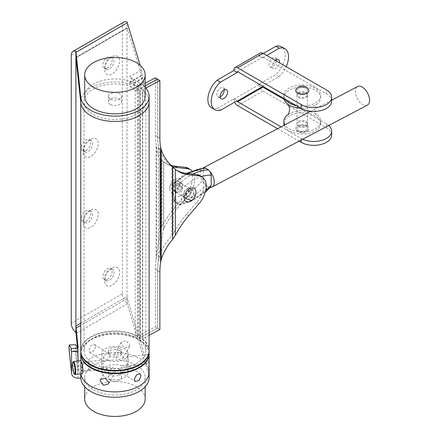 <?xml version="1.0" encoding="UTF-8"?>
<svg xmlns="http://www.w3.org/2000/svg" width="438" height="438" viewBox="0 0 438 438"><rect width="100%" height="100%" fill="white"/><g stroke="black" fill="none" stroke-linecap="round" stroke-linejoin="round"><path stroke-width="0.33" stroke-dasharray="2.19 1.64" d="M175.09 189.993A5.256 3.17 -57.7 0 1 177.527 184.721A5.256 3.17 -57.7 0 1 181.781 183.5A5.256 3.17 -57.7 0 1 182.854 185.898A5.256 3.17 -57.7 0 1 180.412 191.171A5.256 3.17 -57.7 0 1 176.164 192.386A5.256 3.17 -57.7 0 1 175.09 189.993M190.831 190.941A5.256 3.17 122.3 0 0 189.758 188.543A5.256 3.17 122.3 0 0 185.504 189.764A5.256 3.17 122.3 0 0 183.068 195.036A5.256 3.17 122.3 0 0 184.141 197.429A5.256 3.17 122.3 0 0 188.389 196.213A5.256 3.17 122.3 0 0 190.831 190.941M210.36 187.36A10.512 5.787 62.2 0 1 210.251 187.355L208.548 187.103A52.472 31.64 -57.7 0 1 178.584 204.305L175.928 202.624C174.395 201.376 173.963 199.613 174.636 197.346L174.105 201.376L171.866 192.698L173.705 183.133L174.373 182.126L174.636 183.117A48.53 29.258 -57.7 0 1 203.232 170.163L203.232 180.149A48.53 29.258 -57.7 0 1 174.636 197.346A19.863 11.974 -57.7 0 1 173.147 191.017A19.863 11.974 -57.7 0 1 174.636 183.117L173.705 183.133L174.877 184.217A23.805 14.355 122.3 0 0 172.895 194.231A23.805 14.355 122.3 0 0 174.877 202.153A2.628 1.582 122.3 0 0 175.195 202.476L175.195 202.476A2.628 1.582 122.3 0 0 175.928 202.624A52.472 31.64 122.3 0 0 205.893 185.422L204.196 183.522A10.512 5.787 62.2 0 1 202.318 168.373A10.512 5.787 62.2 0 1 204.196 168A10.512 5.787 62.2 0 1 207.223 169.09A10.512 5.787 62.2 0 1 210.251 171.827M205.236 192.277L192.791 200.708L180.111 204.661L178.584 204.305A2.628 1.582 -57.7 0 1 177.855 204.157A2.628 1.582 -57.7 0 1 177.538 203.834A23.805 14.355 -57.7 0 1 175.556 195.912A23.805 14.355 -57.7 0 1 177.538 185.898L182.613 188.159A19.863 11.974 122.3 0 0 181.124 196.06A19.863 11.974 122.3 0 0 182.613 202.389A48.53 29.258 122.3 0 0 205.646 190.683M367.4 105.115A10.512 5.787 62.2 0 1 362.5 104.403A10.512 5.787 62.2 0 1 355.919 94.854A10.512 5.787 62.2 0 1 357.594 86.516M210.634 187.064L210.251 187.355A10.512 5.787 62.2 0 1 207.223 186.26A10.512 5.787 62.2 0 1 204.196 183.522L203.232 180.149M203.232 170.163L204.196 168L204.754 167.874M208.548 187.103L205.893 185.422M180.111 204.661L182.613 202.389C180.993 204.174 179.301 204.655 177.538 203.834L174.105 201.376L177.855 204.157L180.111 204.661M186.183 173.355L174.373 182.126L175.928 182.641A2.628 1.582 122.3 0 0 174.877 184.217L177.538 185.898A2.628 1.582 -57.7 0 1 178.584 184.321L182.613 188.159A48.53 29.258 122.3 0 1 201.475 176.596M298.563 126.215A5.256 3.033 180 0 1 304.29 125.558A5.256 3.033 180 0 1 307.536 128.361A5.256 3.033 180 0 1 305.998 130.508A5.256 3.033 180 0 1 300.271 131.17A5.256 3.033 180 0 1 297.024 128.361A5.256 3.033 180 0 1 298.563 126.215A5.256 3.033 0 0 0 297.024 128.361A5.256 3.033 0 0 0 300.271 131.17A5.256 3.033 0 0 0 305.998 130.508A5.256 3.033 0 0 0 307.536 128.361A5.256 3.033 0 0 0 304.29 125.558A5.256 3.033 0 0 0 298.563 126.215M305.998 126.648A5.256 3.033 0 0 0 307.536 124.502A5.256 3.033 0 0 0 304.29 121.698A5.256 3.033 0 0 0 298.563 122.355A5.256 3.033 0 0 0 297.024 124.502A5.256 3.033 0 0 0 300.271 127.305A5.256 3.033 0 0 0 305.998 126.648M298.563 92.308A5.256 3.033 180 0 1 304.29 91.651A5.256 3.033 180 0 1 307.536 94.455A5.256 3.033 180 0 1 305.998 96.601A5.256 3.033 180 0 1 300.271 97.258A5.256 3.033 180 0 1 297.024 94.455A5.256 3.033 180 0 1 298.563 92.308M298.563 88.449A5.256 3.033 180 0 1 304.29 87.786A5.256 3.033 180 0 1 307.536 90.595A5.256 3.033 180 0 1 305.998 92.741A5.256 3.033 180 0 1 300.271 93.398A5.256 3.033 180 0 1 297.024 90.595A5.256 3.033 180 0 1 298.563 88.449A5.256 3.033 0 0 0 297.024 90.595A5.256 3.033 0 0 0 300.271 93.398A5.256 3.033 0 0 0 305.998 92.741A5.256 3.033 0 0 0 307.536 90.595A5.256 3.033 0 0 0 304.29 87.786A5.256 3.033 0 0 0 298.563 88.449M284.136 99.431L326.441 123.855A17.87 10.32 180 0 1 328.746 125.492M331.675 135.019A17.87 10.32 0 0 0 326.441 127.721L262.877 91.022A5.256 3.033 60 0 1 259.159 84.583L259.159 84.156L275.584 74.674A17.87 10.32 120 0 0 284.722 59.141A17.87 10.32 120 0 0 281.481 46.784M275.206 60.367A5.256 3.033 120 0 0 272.173 66.341A5.256 3.033 120 0 0 273.263 68.75A5.256 3.033 120 0 0 276.991 67.66A5.256 3.033 120 0 0 279.543 62.875M276.241 59.721A5.256 3.033 120 0 0 275.173 57.712A5.256 3.033 120 0 0 271.122 59.119A5.256 3.033 120 0 0 268.828 64.413A5.256 3.033 120 0 0 269.918 66.817A5.256 3.033 120 0 0 273.646 65.727A5.256 3.033 120 0 0 276.197 60.942M224.201 89.763A5.256 3.033 120 0 0 223.134 87.759A5.256 3.033 120 0 0 219.082 89.166A5.256 3.033 120 0 0 216.788 94.455A5.256 3.033 120 0 0 217.878 96.864A5.256 3.033 120 0 0 220.15 96.787M259.159 84.156L262.51 86.089L278.929 76.606A17.87 10.32 120 0 0 286.189 66.707M278.929 76.606L275.584 74.674M211.565 107.786A17.87 10.32 120 0 0 217.462 108.23L220.807 110.162M263.342 53.518L259.159 55.933L259.159 55.396A5.256 3.033 60 0 1 260.249 52.993M217.462 108.23L233.887 98.747L233.887 99.18A5.256 3.033 -120 0 0 234.631 102.18M331.675 101.107A17.87 10.32 -0 0 0 326.441 93.814L262.877 57.115A0.526 0.301 60 0 0 262.51 57.329L262.51 57.865L266.687 55.451M277.582 128.695L299.105 141.124M302.685 139.235A17.87 10.32 180 0 1 301.163 138.452L281.081 126.856M233.887 98.747L237.232 100.68M259.159 55.933L262.51 57.865M288.122 114.499A18.401 10.621 180 0 1 288.68 114.126A18.401 10.621 180 0 1 289.272 113.77A18.401 10.621 180 0 1 315.88 114.126A18.401 10.621 180 0 1 320.682 121.282A18.401 10.621 180 0 1 315.289 128.794A18.401 10.621 180 0 1 284.935 124.825M298.563 121.282A5.256 3.033 180 0 1 304.29 120.625A5.256 3.033 180 0 1 307.536 123.428A5.256 3.033 180 0 1 305.998 125.575A5.256 3.033 180 0 1 300.271 126.232A5.256 3.033 180 0 1 297.024 123.428A5.256 3.033 180 0 1 298.563 121.282M298.563 93.382A5.256 3.033 180 0 1 304.29 92.725A5.256 3.033 180 0 1 307.536 95.528A5.256 3.033 180 0 1 305.998 97.674A5.256 3.033 180 0 1 300.271 98.331A5.256 3.033 180 0 1 297.024 95.528A5.256 3.033 180 0 1 298.563 93.382M283.884 123.428A18.401 10.621 180 0 1 289.272 115.917A18.401 10.621 180 0 1 309.321 113.612A18.401 10.621 180 0 1 320.682 123.428A18.401 10.621 180 0 1 315.289 130.94A18.401 10.621 180 0 1 296.718 133.552A18.401 10.621 180 0 1 284.147 125.235M283.933 98.457A18.401 10.621 180 0 1 283.884 97.674A18.401 10.621 180 0 1 289.272 90.162A18.401 10.621 180 0 1 309.321 87.863A18.401 10.621 180 0 1 320.682 97.674A18.401 10.621 180 0 1 315.88 104.83A18.401 10.621 180 0 1 315.289 105.186A18.401 10.621 180 0 1 300.928 108.268M284.903 99.015A18.401 10.621 180 0 1 283.884 95.528A18.401 10.621 180 0 1 289.272 88.016A18.401 10.621 180 0 1 309.321 85.717A18.401 10.621 180 0 1 320.682 95.528A18.401 10.621 180 0 1 315.289 103.039A18.401 10.621 180 0 1 296.241 105.563M308.368 89.16A6.57 3.794 0 0 0 306.928 87.912A6.57 3.794 0 0 0 296.192 89.16M306.928 125.679A6.57 3.794 0 0 0 298.645 125.202A6.57 3.794 0 0 0 296.192 129.796A6.57 3.794 0 0 0 297.632 131.044A6.57 3.794 0 0 0 308.368 129.796A6.57 3.794 0 0 0 306.928 125.679M145.164 398.985A30.227 17.449 0 0 0 136.311 386.644A30.227 17.449 0 0 0 103.368 382.861A30.227 17.449 0 0 0 84.709 398.985M93.562 389.864A30.227 17.449 0 0 0 126.505 393.647A30.227 17.449 0 0 0 145.164 377.523A30.227 17.449 0 0 0 136.311 365.183A30.227 17.449 0 0 0 103.368 361.399A30.227 17.449 0 0 0 84.709 377.523A30.227 17.449 0 0 0 93.562 389.864M188.855 201.88A7.884 4.752 122.3 0 0 195.874 191.877A7.884 4.752 122.3 0 0 195.797 190.897M175.518 181.469A5.256 3.17 122.3 0 0 171.948 185.953A5.256 3.17 122.3 0 0 172.709 190.201A5.256 3.17 122.3 0 0 175.518 190.054A5.256 3.17 122.3 0 0 179.082 185.57A5.256 3.17 122.3 0 0 178.326 181.316A5.256 3.17 122.3 0 0 175.518 181.469M190.048 190.656A5.256 3.17 122.3 0 0 186.478 195.14A5.256 3.17 122.3 0 0 187.24 199.394A5.256 3.17 122.3 0 0 190.048 199.241A5.256 3.17 122.3 0 0 193.618 194.757A5.256 3.17 122.3 0 0 192.857 190.508A5.256 3.17 122.3 0 0 190.048 190.656M169.692 188.827A7.884 4.752 122.3 0 0 175.518 192.2A7.884 4.752 122.3 0 0 181.337 182.69A7.884 4.752 122.3 0 0 175.643 179.257A7.884 4.752 122.3 0 0 169.692 188.663A7.884 4.752 122.3 0 0 169.692 188.827M176.049 190.388A5.256 3.17 -57.7 0 1 173.24 190.541A5.256 3.17 -57.7 0 1 172.479 186.287A5.256 3.17 -57.7 0 1 176.049 181.803A5.256 3.17 -57.7 0 1 178.857 181.655A5.256 3.17 -57.7 0 1 179.618 185.904A5.256 3.17 -57.7 0 1 176.049 190.388M178.261 183.204A5.256 3.17 122.3 0 0 174.696 187.688A5.256 3.17 122.3 0 0 175.452 191.943A5.256 3.17 122.3 0 0 178.261 191.789A5.256 3.17 122.3 0 0 181.83 187.305A5.256 3.17 122.3 0 0 181.075 183.051A5.256 3.17 122.3 0 0 178.261 183.204M187.48 197.615A5.256 3.17 -57.7 0 1 184.672 197.768A5.256 3.17 -57.7 0 1 183.911 193.514A5.256 3.17 -57.7 0 1 187.48 189.03A5.256 3.17 -57.7 0 1 190.289 188.882A5.256 3.17 -57.7 0 1 191.05 193.131A5.256 3.17 -57.7 0 1 187.48 197.615M189.692 190.431A5.256 3.17 122.3 0 0 186.128 194.915A5.256 3.17 122.3 0 0 186.884 199.17A5.256 3.17 122.3 0 0 189.692 199.016A5.256 3.17 122.3 0 0 193.262 194.532A5.256 3.17 122.3 0 0 192.506 190.284A5.256 3.17 122.3 0 0 189.692 190.431M188.521 168.411A19.715 11.886 -57.7 0 1 185.269 195.173L175.08 207.054A65.711 39.617 122.3 0 0 161.66 226.774L160.012 231.478L156.114 259.685A65.711 39.617 122.3 0 0 155.408 269.211L155.408 326.775L138.255 335.815A0.657 0.378 180 0 1 137.379 335.82A34.169 19.726 0 0 0 100.784 332.743A34.169 19.726 0 0 0 80.767 350.696M145.164 83.225L138.255 86.866A0.657 0.378 180 0 1 137.379 86.877A34.169 19.726 0 0 0 100.784 83.795A34.169 19.726 0 0 0 80.767 101.753L80.767 102.355M155.408 77.827L155.408 135.391A65.711 39.617 122.3 0 0 156.114 144.162L156.481 146.522C157.143 152.101 158.321 156.213 160.012 158.857L161.66 160.582A65.711 39.617 122.3 0 0 164.223 162.449A65.711 39.617 122.3 0 0 171.159 165.444M199.952 175.638A19.715 11.886 -57.7 0 1 196.7 202.405L186.511 214.281A65.711 39.617 122.3 0 0 173.092 234.007L171.888 235.732C166.878 241.163 163.073 246.895 160.483 252.929L158.364 261.108A65.711 39.617 122.3 0 0 157.658 270.635L157.658 328.199L140.505 337.238A3.942 2.278 0 0 0 139.224 338.919A3.942 2.278 0 0 0 139.968 340.255A30.884 17.832 180 0 1 145.821 350.696A30.884 17.832 180 0 1 114.937 368.528A30.884 17.832 180 0 1 84.052 350.696A30.884 17.832 180 0 1 102.142 334.468A30.884 17.832 180 0 1 135.222 337.249A3.942 2.278 0 0 0 140.472 337.216L157.62 328.177L157.62 270.607A65.711 39.617 -57.7 0 1 158.332 261.086L163.144 230.207L163.878 228.176A65.711 39.617 -57.7 0 1 177.291 208.455L187.48 196.574A19.715 11.886 122.3 0 0 191.795 170.623M172.293 166.533A65.711 39.617 -57.7 0 1 166.44 163.85A65.711 39.617 -57.7 0 1 163.878 161.983L163.144 161.277C161.595 159.312 160.417 156.202 159.613 151.953L158.332 145.564A65.711 39.617 -57.7 0 1 157.62 136.793L157.62 79.267M145.164 85.837L140.505 88.29A3.942 2.278 0 0 0 139.224 89.971A3.942 2.278 0 0 0 139.968 91.307A30.884 17.832 180 0 1 145.821 101.753A30.884 17.832 180 0 1 114.937 119.579A30.884 17.832 180 0 1 84.052 101.753A30.884 17.832 180 0 1 102.142 85.519A30.884 17.832 180 0 1 135.222 88.306A3.942 2.278 0 0 0 140.472 88.268L145.164 85.793M157.658 79.251L157.658 136.815A65.711 39.617 122.3 0 0 158.364 145.586L160.483 152.501C163.073 157.883 166.878 162.651 171.888 166.807L173.092 167.809A65.711 39.617 122.3 0 0 175.654 169.676A65.711 39.617 122.3 0 0 176.782 170.344M149.106 350.696A34.169 19.726 0 0 0 142.629 339.143A0.657 0.378 180 0 1 142.509 338.919A0.657 0.378 180 0 1 142.722 338.64L149.106 335.273M129.434 82.76A5.256 3.033 -120 0 0 133.152 89.199L142.689 83.691L141.578 75.747L129.434 82.76L129.434 82.224L136.87 86.516L136.87 85.957L143.795 81.955L143.795 87.343L136.87 91.345L136.87 86.516L139.098 87.803A34.169 19.726 0 0 1 149.106 101.753A34.169 19.726 0 0 0 142.629 90.195A0.657 0.378 180 0 1 142.509 89.971A0.657 0.378 180 0 1 142.722 89.691L145.887 88.027M159.87 329.595L157.658 328.199M157.62 328.177L155.408 326.775M84.709 96.387A30.227 17.449 180 0 1 126.494 80.258A30.227 17.449 180 0 1 145.164 96.387M119.585 350.696A6.57 3.794 0 0 0 112.424 349.874A6.57 3.794 0 0 0 108.367 353.378A6.57 3.794 0 0 0 110.294 356.061A6.57 3.794 0 0 0 117.45 356.882A6.57 3.794 0 0 0 121.507 353.378A6.57 3.794 0 0 0 119.585 350.696M119.585 348.549A6.57 3.794 0 0 0 112.424 347.728A6.57 3.794 0 0 0 108.367 351.232A6.57 3.794 0 0 0 110.294 353.915A6.57 3.794 0 0 0 117.45 354.736A6.57 3.794 0 0 0 121.507 351.232A6.57 3.794 0 0 0 119.585 348.549M149.106 350.964A34.169 19.726 0 0 0 139.098 337.282A34.169 19.726 0 0 0 102.076 332.957A34.169 19.726 0 0 0 80.773 350.964M149.106 353.378A34.169 19.726 0 0 0 139.098 339.428A34.169 19.726 0 0 0 101.862 335.152A34.169 19.726 0 0 0 80.767 353.378M106.768 368.982L110.004 373.745L115.112 372.125L115.522 370.619L111.794 366.726L107.091 367.624L106.768 368.982M129.747 345.259L129.396 346.661L124.573 347.788L120.992 343.622L121.375 342.16L126.352 340.769L129.747 345.259M123.105 357.096L122.782 358.448L118.085 359.346L114.356 355.459L114.761 353.948L119.87 352.327L123.105 357.096M110.108 355.979L107.48 360.277L103.943 361.465L103.275 359.538L104.939 354.627L108.903 353.712L110.108 355.979M95.676 346.743L93.343 351.238L89.681 352.333L88.843 350.301L90.814 345.582L94.641 344.586L95.676 346.743M119.771 370.094L120.97 372.36L124.934 371.446L126.598 366.535L125.93 364.613L122.394 365.796L119.771 370.094M127.792 365.21L126.144 360.233L126.954 356.921L127.792 357.698L128.082 360.025L128.082 366.053L127.792 365.21M148.351 362.675L147.163 357.638L147.688 354.364L148.351 355.163L148.991 360.266L148.81 363.496L148.351 362.675M81.523 363.403L81.063 362.582L80.882 365.807L81.523 370.915L82.191 371.709L82.711 368.44L81.523 363.403M102.087 360.868L101.797 360.025L101.797 366.053L102.087 368.38L102.919 369.152L103.729 365.84L102.087 360.868M127.792 352.333A13.14 7.588 0 0 0 113.557 346.37A13.14 7.588 0 0 0 101.797 353.915A13.14 7.588 0 0 0 102.087 355.503A13.14 7.588 0 0 0 116.316 361.459A13.14 7.588 0 0 0 128.082 353.915A13.14 7.588 0 0 0 127.792 352.333M127.792 370.575A13.14 7.588 0 0 0 113.557 364.613A13.14 7.588 0 0 0 101.797 372.158A13.14 7.588 0 0 0 102.087 373.74A13.14 7.588 0 0 0 116.316 379.702A13.14 7.588 0 0 0 128.082 372.158A13.14 7.588 0 0 0 127.792 370.575M149.106 372.158A34.169 19.726 0 0 0 148.351 368.04A34.169 19.726 0 0 0 111.351 352.541A34.169 19.726 0 0 0 80.767 372.158A34.169 19.726 0 0 0 80.893 373.855A34.169 19.726 180 0 1 80.833 373.368L80.762 372.722L79.453 372.771A1.314 1.073 -6.1 0 1 78.139 371.742L75.528 347.214L75.725 344.744M149.106 353.647A34.169 19.726 0 0 0 148.351 349.798A34.169 19.726 0 0 0 111.581 334.282A34.169 19.726 0 0 0 80.773 353.647M74.925 374.49A6.57 1.122 83 0 1 74.323 373.411A6.57 1.122 83 0 1 73.058 366.715A6.57 1.122 83 0 1 73.338 361.646M89.232 369.426A3.942 0.673 -97 0 0 89.713 370.121A3.942 0.673 -97 0 0 90.014 367.334A3.942 0.673 -97 0 0 89.232 362.987A3.942 0.673 -97 0 0 88.75 362.292A3.942 0.673 -97 0 0 88.449 365.078A3.942 0.673 -97 0 0 89.232 369.426M81.523 370.378A3.942 0.673 -97 0 0 82.005 371.068A3.942 0.673 -97 0 0 82.306 368.281A3.942 0.673 -97 0 0 81.523 363.94A3.942 0.673 -97 0 0 81.041 363.244A3.942 0.673 -97 0 0 80.74 366.031A3.942 0.673 -97 0 0 81.523 370.378M80.718 360.633A6.57 1.122 -97 0 0 80.214 365.281A6.57 1.122 -97 0 0 81.523 372.524A6.57 1.122 -97 0 0 82.328 373.68M109.363 58.292L112.15 56.683A10.512 6.072 120 0 0 104.715 69.56A10.512 6.072 120 0 0 112.15 73.852A10.512 6.072 120 0 0 119.585 60.975A10.512 6.072 120 0 0 112.15 56.683L109.363 58.292A6.57 3.794 120 0 0 104.715 66.341A6.57 3.794 120 0 0 106.078 69.352A6.57 3.794 120 0 0 109.363 69.023A6.57 3.794 120 0 0 113.656 63.231A6.57 3.794 120 0 0 112.648 57.969A6.57 3.794 120 0 0 109.363 58.292M107.502 67.95A6.57 3.794 120 0 0 111.794 62.158A6.57 3.794 120 0 0 110.787 56.896A6.57 3.794 120 0 0 107.502 57.219A6.57 3.794 120 0 0 103.209 63.012A6.57 3.794 120 0 0 104.217 68.279A6.57 3.794 120 0 0 107.502 67.95M87.989 140.916L90.776 139.306A10.512 6.072 120 0 0 83.34 152.183A10.512 6.072 120 0 0 90.776 156.476A10.512 6.072 120 0 0 98.211 143.598A10.512 6.072 120 0 0 90.776 139.306L87.989 140.916A6.57 3.794 120 0 0 83.34 148.964A6.57 3.794 120 0 0 84.704 151.975A6.57 3.794 120 0 0 87.989 151.647A6.57 3.794 120 0 0 92.281 145.859A6.57 3.794 120 0 0 91.274 140.593A6.57 3.794 120 0 0 87.989 140.916M86.127 150.573A6.57 3.794 120 0 0 90.425 144.786A6.57 3.794 120 0 0 89.418 139.519A6.57 3.794 120 0 0 86.127 139.842A6.57 3.794 120 0 0 81.835 145.635A6.57 3.794 120 0 0 82.842 150.902A6.57 3.794 120 0 0 86.127 150.573M87.989 211.74L90.776 210.131A10.512 6.072 120 0 0 83.34 223.008A10.512 6.072 120 0 0 90.776 227.3A10.512 6.072 120 0 0 98.211 214.423A10.512 6.072 120 0 0 90.776 210.131L87.989 211.74A6.57 3.794 120 0 0 83.34 219.788A6.57 3.794 120 0 0 84.704 222.794A6.57 3.794 120 0 0 87.989 222.471A6.57 3.794 120 0 0 92.281 216.679A6.57 3.794 120 0 0 91.274 211.412A6.57 3.794 120 0 0 87.989 211.74M86.127 221.398A6.57 3.794 120 0 0 90.425 215.606A6.57 3.794 120 0 0 89.418 210.339A6.57 3.794 120 0 0 86.127 210.667A6.57 3.794 120 0 0 81.835 216.454A6.57 3.794 120 0 0 82.842 221.721A6.57 3.794 120 0 0 86.127 221.398M109.363 269.682L112.15 268.072A10.512 6.072 120 0 0 104.715 280.95A10.512 6.072 120 0 0 112.15 285.242A10.512 6.072 120 0 0 119.585 272.365A10.512 6.072 120 0 0 112.15 268.072L109.363 269.682A6.57 3.794 120 0 0 104.715 277.73A6.57 3.794 120 0 0 106.078 280.742A6.57 3.794 120 0 0 109.363 280.413A6.57 3.794 120 0 0 113.656 274.621A6.57 3.794 120 0 0 112.648 269.359A6.57 3.794 120 0 0 109.363 269.682M107.502 279.34A6.57 3.794 120 0 0 111.794 273.553A6.57 3.794 120 0 0 110.787 268.286A6.57 3.794 120 0 0 107.502 268.609A6.57 3.794 120 0 0 103.209 274.402A6.57 3.794 120 0 0 104.217 279.668A6.57 3.794 120 0 0 107.502 279.34M110.294 380.206A6.57 3.794 180 0 1 108.367 377.523A6.57 3.794 180 0 1 112.424 374.019A6.57 3.794 180 0 1 119.585 374.84A6.57 3.794 180 0 1 121.507 377.523A6.57 3.794 180 0 1 117.45 381.027A6.57 3.794 180 0 1 110.294 380.206M119.585 369.475A6.57 3.794 0 0 0 112.424 368.654A6.57 3.794 0 0 0 108.367 372.158A6.57 3.794 0 0 0 110.294 374.84A6.57 3.794 0 0 0 117.45 375.662A6.57 3.794 0 0 0 121.507 372.158A6.57 3.794 0 0 0 119.585 369.475M110.294 104.436A6.57 3.794 180 0 1 108.367 101.753A6.57 3.794 180 0 1 112.424 98.243A6.57 3.794 180 0 1 119.585 99.07A6.57 3.794 180 0 1 121.507 101.753A6.57 3.794 180 0 1 117.45 105.257A6.57 3.794 180 0 1 110.294 104.436M110.294 99.07A6.57 3.794 180 0 1 108.367 96.387A6.57 3.794 180 0 1 112.424 92.878A6.57 3.794 180 0 1 119.585 93.705A6.57 3.794 180 0 1 121.507 96.387A6.57 3.794 180 0 1 117.45 99.891A6.57 3.794 180 0 1 110.294 99.07M80.762 373.871L80.762 372.722M77.537 347.761L77.86 350.822L78.106 347.739M129.434 82.224L141.578 75.21L127.294 28.087L127.02 28.246L127.02 21.9M148.597 374.123L127.294 303.863L127.02 296.51L127.294 298.497L148.597 368.758L148.597 374.123A34.169 19.726 0 0 1 149.106 377.523M143.795 81.955L142.689 78.303L133.152 83.811L133.152 83.297A5.256 3.033 -120 0 0 129.434 76.858L141.578 69.845L140.22 65.361M141.578 69.845L142.689 77.789L133.152 83.297M142.689 78.303L142.689 77.789M142.689 83.691L143.795 87.343M141.578 75.747L141.578 75.21M127.294 28.087L76.015 57.696L127.294 28.087M145.164 87.184A34.169 19.726 0 0 0 139.098 82.437L129.434 76.858M127.02 302.855A7.884 4.555 60 0 1 122.372 293.827L122.372 25.568A7.884 4.555 60 0 1 124.003 21.955M80.767 323.211L127.02 296.51L127.02 28.246M78.139 378.18L75.237 350.915L77.86 350.822M78.145 371.835L75.528 347.214L77.488 347.761M133.152 83.811L136.87 85.957M136.87 91.345L133.152 89.199M78.139 360.956L78.139 371.742M75.237 350.915C71.301 350.86 69.193 349.913 68.925 348.062M192.923 174.105A52.472 31.64 -57.7 0 0 178.584 184.321L175.928 182.641A52.472 31.64 122.3 0 1 188.116 173.568M326.441 123.855L326.441 127.721M259.159 55.396L233.887 69.992M233.887 99.18L259.159 84.583M262.51 57.329L262.877 57.115M262.877 91.022L237.604 105.618M301.163 138.452L301.163 140.034M326.441 93.814L326.441 89.949M138.255 335.815L138.255 86.866M156.114 259.685L156.114 144.162M156.481 256.668L156.481 146.522M160.012 231.478L160.012 158.857M161.66 226.774L161.66 160.582M163.878 228.176L163.878 161.983M163.144 230.207L163.144 161.277M159.613 252.381L159.613 151.953M158.332 261.086L158.332 145.564M140.472 337.216L140.472 88.268M140.505 337.238L140.505 88.29M158.364 261.108L158.364 145.586M160.483 252.929L160.483 152.501M171.888 235.732L171.888 166.807M173.092 234.007L173.092 167.809M142.722 338.64L142.722 89.691M142.629 339.143L142.629 90.195M137.379 335.82L137.379 86.877M135.222 337.249L135.222 88.306M139.968 340.255L139.968 91.307M155.408 269.211L157.62 270.607M175.08 207.054L177.291 208.455M155.408 135.391L157.62 136.793M185.269 195.173L187.48 196.574M196.7 202.405L198.912 203.801M157.658 270.635L159.87 272.031M186.511 214.281L188.723 215.682M157.658 136.815L159.87 138.216M80.833 373.86L80.833 373.368M139.098 87.803L139.098 82.437M122.372 293.827L71.263 323.337M71.263 55.073L122.372 25.568M76.015 333.466L127.294 303.863M76.792 347.783L78.139 360.441M78.194 360.945L79.453 372.771M127.294 298.497L80.767 325.357M189.758 188.543L181.781 183.5M331.675 100.182L310.646 111.263M203.177 167.924L202.318 168.373M184.141 197.429L176.164 192.386M307.536 124.502L307.536 94.455M275.173 57.712L278.519 59.645M223.134 87.759L226.479 89.691M217.878 96.864L221.223 98.796M269.918 66.817L273.263 68.75M262.614 57.088L237.341 71.684M297.024 124.502L297.024 94.455M288.68 114.126L288.023 114.608M315.88 114.126L316.537 114.608C316.241 115.117 315.694 113.409 314.895 109.478C315.694 105.547 316.241 103.839 316.537 104.348L315.88 104.83M307.536 95.528L307.536 123.428M283.884 95.528L283.884 97.674M320.682 95.528L320.682 97.674M288.68 104.83L288.122 104.458M320.682 121.282L320.682 123.428M297.024 95.528L297.024 123.428M296.192 129.796A7.446 7.446 0 0 0 308.368 129.796M145.164 377.523L145.164 386.721M84.709 377.523L84.709 386.721M172.709 190.201L187.24 199.394M175.643 179.257A10.808 10.808 0 0 0 169.692 188.663M178.326 181.316L192.857 190.508M175.452 191.943L173.24 190.541M186.884 199.17L184.672 197.768M142.509 338.919L142.509 89.971M145.821 350.696L145.821 101.753M84.052 350.696L84.052 101.753M139.224 338.919L139.224 89.971M164.223 162.449L166.44 163.85M175.654 169.676L177.872 171.077M192.506 190.284L190.289 188.882M181.075 183.051L178.857 181.655M108.367 351.232L108.367 353.378M121.507 351.232L121.507 353.378M108.504 383.912L115.112 372.125M122.782 358.448L129.396 346.666M89.681 352.333L103.943 361.465M120.97 372.36L135.238 381.487M147.688 354.364L126.954 356.921M101.797 353.915L101.797 360.025L81.063 362.576M101.797 372.158L101.797 366.053M80.767 372.158L80.767 360.638M128.082 372.158L128.082 366.053L148.81 363.496M128.082 360.025L128.082 353.915M102.919 369.152L82.191 371.709M125.93 364.613L140.193 373.74M94.641 344.586L108.903 353.712M114.761 353.948L121.375 342.16M100.477 379.412L107.091 367.624M89.713 370.121L82.005 371.068M88.75 362.292L81.041 363.244M110.787 56.896L112.648 57.969M89.418 139.519L91.274 140.593M89.418 210.339L91.274 211.412M110.787 268.286L112.648 269.359M108.367 372.158L108.367 377.523M108.367 96.387L108.367 101.753M127.097 27.758L75.938 57.296M121.507 96.387L121.507 101.753M121.507 372.158L121.507 377.523M104.217 279.668L106.078 280.742M104.715 277.73L104.715 280.95M82.842 221.721L84.704 222.794M83.34 219.788L83.34 223.008M82.842 150.902L84.704 151.975M83.34 148.964L83.34 152.183M104.217 68.279L106.078 69.352M104.715 66.341L104.715 69.56"/><path stroke-width="0.66" d="M331.675 100.182L357.594 86.516A10.512 5.787 62.2 0 1 362.5 87.233A10.512 5.787 62.2 0 1 369.075 96.776A10.512 5.787 62.2 0 1 367.4 105.115L212.123 186.977A10.512 5.787 62.2 0 1 210.36 187.36M192.923 174.105A52.472 31.64 -57.7 0 1 208.548 169.933L210.251 171.827A10.512 5.787 62.2 0 1 212.123 186.977M210.251 171.827L211.209 175.205L211.209 185.192L210.251 187.355M186.183 173.355L204.754 167.874L205.893 168.252A52.472 31.64 122.3 0 0 188.116 173.568M208.548 169.933L205.893 168.252M328.746 125.492A17.87 10.32 180 0 1 331.675 131.154A17.87 10.32 180 0 1 326.441 138.452A17.87 10.32 180 0 1 302.685 139.235M299.105 141.124L301.163 142.312A17.87 10.32 0 0 0 326.441 142.312A17.87 10.32 0 0 0 331.675 135.019L331.675 131.154M279.543 62.875A5.256 3.033 120 0 0 279.608 62.048A5.256 3.033 120 0 0 278.519 59.645A5.256 3.033 120 0 0 275.206 60.367M276.197 60.942A5.256 3.033 120 0 0 276.263 60.121A5.256 3.033 120 0 0 276.241 59.721M227.568 92.095A5.256 3.033 120 0 0 226.479 89.691A5.256 3.033 120 0 0 222.427 91.099A5.256 3.033 120 0 0 220.133 96.387A5.256 3.033 120 0 0 221.223 98.796A5.256 3.033 120 0 0 225.274 97.384A5.256 3.033 120 0 0 227.568 92.095M220.15 96.787A5.256 3.033 120 0 0 224.223 90.162A5.256 3.033 120 0 0 224.201 89.763M331.675 97.247A17.87 10.32 180 0 1 320.643 106.779A17.87 10.32 180 0 1 301.163 104.54L237.604 67.846A5.256 3.033 -120 0 0 234.976 67.583L260.249 52.993A5.256 3.033 60 0 1 262.877 53.25L326.441 89.949A17.87 10.32 180 0 1 331.675 97.247L331.675 101.107A17.87 10.32 -0 0 1 320.643 110.644A17.87 10.32 -0 0 1 301.163 108.405L237.604 71.706A0.526 0.301 -120 0 0 237.232 71.92L237.232 72.456L220.456 82.147L217.106 80.214A17.87 10.32 120 0 0 207.864 99.607A17.87 10.32 120 0 0 211.565 107.786L214.91 109.719A17.87 10.32 120 0 0 220.807 110.162L237.232 100.68L237.232 101.107A0.526 0.301 -120 0 0 237.604 101.753L262.877 87.162A0.526 0.301 60 0 1 262.51 86.516L262.51 86.089M220.456 82.147A17.87 10.32 120 0 0 211.209 101.539A17.87 10.32 120 0 0 214.91 109.719M286.189 66.707A17.87 10.32 120 0 0 284.826 48.717L281.481 46.784A17.87 10.32 120 0 0 275.94 46.247L279.285 48.18L266.687 55.451M284.826 48.717A17.87 10.32 120 0 0 279.285 48.18M275.94 46.247L263.342 53.518M237.232 72.456L233.887 70.529L217.106 80.214M233.887 70.529L233.887 69.992A5.256 3.033 -120 0 1 234.976 67.583M234.631 102.18A5.256 3.033 -120 0 0 237.604 105.618L277.582 128.695M262.877 87.162L284.136 99.431M281.081 126.856L237.604 101.753M284.935 124.825A18.401 10.621 180 0 1 283.884 121.282A18.401 10.621 180 0 1 288.122 114.499M284.147 125.235A18.401 10.621 180 0 1 283.884 123.428L283.884 121.282M296.241 105.563A18.401 10.621 180 0 1 284.903 99.015M300.928 108.268A18.401 10.621 180 0 1 288.68 104.83A18.401 10.621 180 0 1 283.933 98.457M296.192 89.16A6.57 3.794 0 0 0 297.632 93.278A6.57 3.794 0 0 0 305.916 93.754A6.57 3.794 0 0 0 308.368 89.16A7.446 7.446 0 0 0 296.192 89.16M84.709 386.721L84.709 398.985A30.227 17.449 0 0 0 93.562 411.326A30.227 17.449 0 0 0 126.505 415.109A30.227 17.449 0 0 0 145.164 398.985L145.164 386.721M184.228 198.02A7.884 4.752 122.3 0 0 188.855 201.88A9.855 9.855 0 0 0 195.797 190.897A7.884 4.752 122.3 0 0 189.588 188.773A7.884 4.752 122.3 0 0 184.228 198.02M157.62 79.267L155.408 77.827L145.164 83.225M171.159 165.444A65.711 39.617 122.3 0 0 175.08 166.161L185.269 167.294A19.715 11.886 -57.7 0 1 188.521 168.411L190.738 169.813A19.715 11.886 122.3 0 0 187.48 168.696L177.291 167.562A65.711 39.617 -57.7 0 1 172.293 166.533M191.795 170.623A19.715 11.886 122.3 0 0 190.738 169.813M145.164 85.793L157.62 79.229M149.106 335.273L159.87 329.595L159.87 272.031A65.711 39.617 -57.7 0 1 160.582 262.51L161.184 259.641C163.325 252.584 167.124 245.849 172.594 239.433L175.309 235.403A65.711 39.617 -57.7 0 1 188.723 215.682L198.912 203.801A19.715 11.886 122.3 0 0 202.17 177.04A19.715 11.886 122.3 0 0 198.912 175.923L188.723 174.789A65.711 39.617 -57.7 0 1 177.872 171.077A65.711 39.617 -57.7 0 1 175.309 169.21L172.594 166.812C167.124 161.781 163.325 156.01 161.184 149.5L160.582 146.987A65.711 39.617 -57.7 0 1 159.87 138.216L159.87 80.652L157.658 79.251L145.164 85.837M176.782 170.344A65.711 39.617 122.3 0 0 186.511 173.393L196.7 174.527A19.715 11.886 -57.7 0 1 199.952 175.638L202.17 177.04M145.887 88.027L159.87 80.652M80.767 102.355L80.767 350.696A34.169 19.726 0 0 0 114.937 370.422A34.169 19.726 0 0 0 149.106 350.696L149.106 96.387A34.169 19.726 0 0 0 145.164 87.184M80.767 101.753A34.169 19.726 0 0 0 114.937 121.479A34.169 19.726 0 0 0 149.106 101.753A34.169 19.726 0 0 1 128.011 119.979A34.169 19.726 0 0 1 90.776 115.698A34.169 19.726 0 0 1 80.833 102.963L80.833 97.597A34.169 19.726 0 0 0 90.776 110.332A34.169 19.726 0 0 0 128.011 114.614A34.169 19.726 0 0 0 149.106 96.387M126.494 58.802A30.227 17.449 180 0 1 145.164 74.925A30.227 17.449 180 0 1 103.379 91.049A30.227 17.449 180 0 1 84.709 74.925A30.227 17.449 180 0 1 126.494 58.802M145.164 74.925L145.164 96.387A30.227 17.449 180 0 1 103.379 112.511A30.227 17.449 180 0 1 84.709 96.387L84.709 74.925M80.773 350.964A34.169 19.726 0 0 0 80.767 351.232A34.169 19.726 0 0 0 90.776 365.183A34.169 19.726 0 0 0 128.011 369.458A34.169 19.726 0 0 0 149.106 351.232A34.169 19.726 0 0 0 149.106 350.964M80.767 351.232L80.767 353.378A34.169 19.726 0 0 0 90.776 367.329A34.169 19.726 0 0 0 128.011 371.605A34.169 19.726 0 0 0 149.106 353.378L149.106 351.232M100.127 380.814L103.521 385.309L108.504 383.912L108.881 382.451L105.306 378.29L100.477 379.412L100.127 380.814M134.203 379.33L135.238 381.487L139.06 380.496L141.031 375.771L140.193 373.74L136.536 374.835L134.203 379.33M81.523 376.28A34.169 19.726 0 0 0 118.523 391.775A34.169 19.726 0 0 0 149.106 372.158A34.169 19.726 180 0 1 128.011 390.384A34.169 19.726 180 0 1 90.776 386.108A34.169 19.726 180 0 1 80.893 373.855A34.169 19.726 0 0 0 81.523 376.28M80.773 353.647A34.169 19.726 0 0 0 80.767 353.915A34.169 19.726 0 0 0 81.523 358.038A34.169 19.726 0 0 0 118.523 373.537A34.169 19.726 0 0 0 149.106 353.915A34.169 19.726 0 0 0 149.106 353.647M73.808 373.045A6.044 1.029 -97 0 0 74.361 374.041A6.044 1.029 -97 0 0 75.04 370.329A6.044 1.029 -97 0 0 73.808 363.173A6.044 1.029 -97 0 0 72.905 362.221A6.044 1.029 -97 0 0 72.648 366.885A6.044 1.029 -97 0 0 73.808 373.045M72.905 362.221L73.338 361.646A6.57 1.122 83 0 1 73.518 361.525A6.57 1.122 83 0 1 74.323 362.68A6.57 1.122 83 0 1 75.632 369.924A6.57 1.122 83 0 1 75.128 374.567A6.57 1.122 83 0 1 74.925 374.49L74.361 374.041M75.128 374.567L82.328 373.68A6.57 1.122 -97 0 0 82.826 369.037A6.57 1.122 -97 0 0 81.523 361.793A6.57 1.122 -97 0 0 80.718 360.633L73.518 361.525M71.608 373.51L68.925 348.33L71.58 373.05A6.57 5.355 173.9 0 0 71.608 373.51A6.57 5.355 173.9 0 0 78.139 378.18L80.762 378.087L80.833 378.733A34.169 19.726 0 0 0 90.776 391.473A34.169 19.726 0 0 0 128.011 395.749A34.169 19.726 0 0 0 149.106 377.523L149.106 353.915M71.58 373.05L71.58 351.588L71.257 348.56L77.816 348.325L78.139 360.956M71.58 351.588L78.139 351.353M71.257 348.56L69.166 344.98L75.725 344.744L77.816 348.325M80.762 378.087L80.762 373.871M140.22 65.361L127.294 22.721L76.015 52.33L75.905 51.41A7.884 4.555 -120 0 0 72.894 51.465A7.884 4.555 -120 0 0 71.263 55.073L71.263 323.337A7.884 4.555 -120 0 0 75.905 332.365L77.537 347.761M77.488 347.761L78.106 347.739L75.905 326.02L75.905 51.41M75.905 332.365L75.905 326.02L80.767 323.211M75.905 57.756L80.833 102.963M72.894 51.465L124.003 21.955A7.884 4.555 60 0 1 127.02 21.9L127.294 22.721M148.597 368.758A34.169 19.726 180 0 1 149.106 372.158M76.015 52.33L80.833 97.597M69.166 344.98L68.925 348.062M211.209 175.205A48.53 29.258 122.3 0 0 201.475 176.596M205.646 190.683A48.53 29.258 122.3 0 0 211.209 185.192M237.604 71.706L237.232 71.92M237.232 101.107L262.51 86.516M237.604 67.846L262.877 53.25M301.163 140.034L301.163 142.312M301.163 108.405L301.163 104.54M175.309 235.403L175.309 169.21M172.594 239.433L172.594 166.812M161.184 259.641L161.184 149.5M160.582 262.51L160.582 146.987M175.08 166.161L177.291 167.562M185.269 167.294L187.48 168.696M196.7 174.527L198.912 175.923M186.511 173.393L188.723 174.789M80.833 378.733L80.833 373.86M78.139 360.441L78.194 360.945M80.767 325.357L76.015 328.1M310.646 111.263L203.177 167.924M210.634 187.064L205.236 192.277M288.023 114.608C288.319 115.117 288.866 113.409 289.666 109.478C288.866 105.547 288.319 103.839 288.023 104.348M80.767 360.638L80.767 353.915"/></g></svg>

